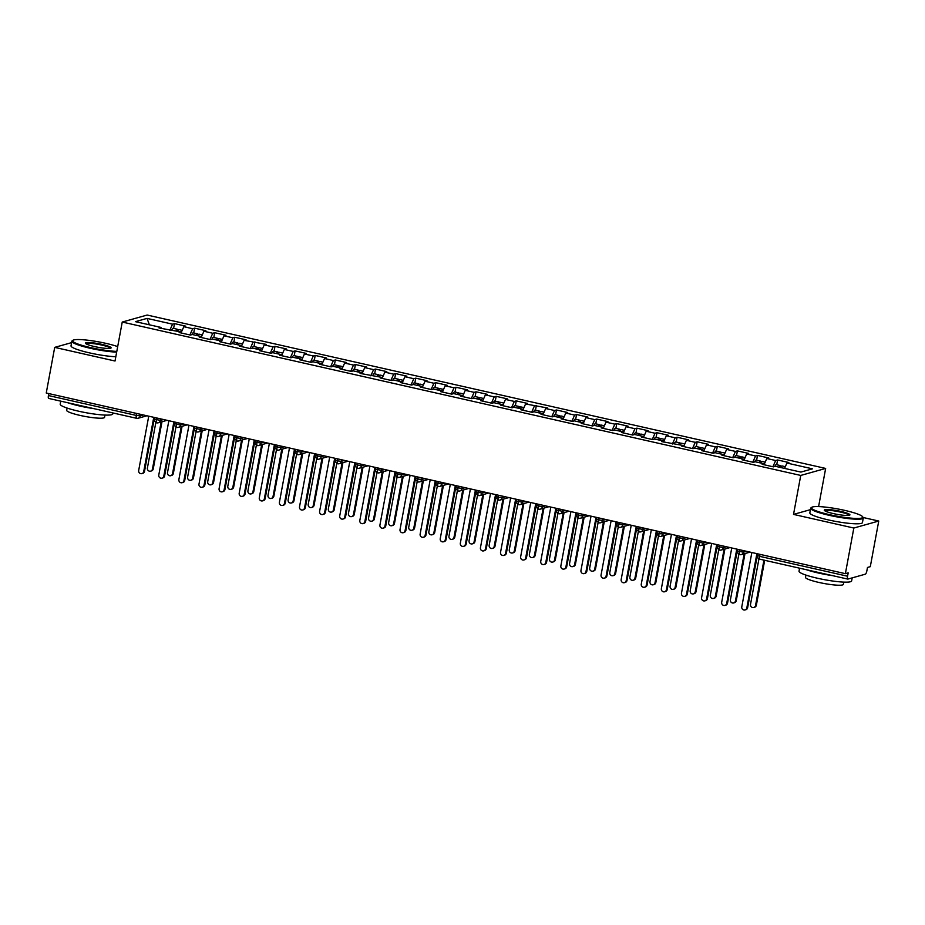 <?xml version="1.0" encoding="UTF-8"?>
<svg xmlns="http://www.w3.org/2000/svg" width="925" height="925" viewBox="0 0 925 925"><rect width="100%" height="100%" fill="white"/><g stroke="black" fill="none" stroke-linecap="round" stroke-linejoin="round"><path stroke-width="1.39" d="M810.427 509.652L793.523 514.404L853.833 528.036L878.75 521.029L870.298 566.667L867.488 567.453L866.875 570.783A3.214 0.867 102.7 0 1 865.361 574.171L847.913 579.073A3.214 0.867 102.7 0 1 847.786 579.085L759.888 559.209A3.214 0.867 102.7 0 0 760.015 559.209M825.655 468.432L147.156 315.043L122.239 322.05L800.749 475.438L825.655 468.432L818.59 506.599M878.75 521.029L863.164 517.514M174.49 323.623L172.559 324.166L147.029 318.397L135.443 321.657L160.973 327.427L159.042 327.97L181.08 331.971L179.149 332.514L190.4 335.058L192.331 334.515L201.176 336.515L199.245 337.058L210.507 339.602L212.438 339.059L221.283 341.059L219.352 341.603L230.614 344.146L232.545 343.603L241.39 345.603L239.459 346.147L250.71 348.69L252.641 348.147L261.486 350.147L259.555 350.691L270.817 353.234L272.748 352.691L281.593 354.691L279.662 355.235L290.924 357.778L292.855 357.235L301.7 359.235L299.769 359.779L311.02 362.322L312.951 361.779L321.796 363.779L319.865 364.323L331.127 366.867L333.058 366.323L341.903 368.323L339.972 368.867L351.234 371.411L353.165 370.867L362.01 372.868L360.079 373.411L382.118 377.423L380.187 377.955L391.437 380.51L393.368 379.967L402.213 381.967L400.282 382.511L411.544 385.054L413.475 384.511L422.32 386.511L420.389 387.055L431.651 389.598L433.582 389.055L442.428 391.055L440.497 391.599L451.747 394.142L453.678 393.599L462.523 395.599L460.592 396.143L471.854 398.687L473.785 398.143L482.63 400.143L480.699 400.687L491.961 403.231L493.892 402.687L502.738 404.688L500.807 405.231L512.068 407.775L513.999 407.231L522.845 409.232L520.914 409.775L532.164 412.319L534.095 411.775L542.94 413.776L541.009 414.319L552.271 416.863L554.202 416.319L563.048 418.32L561.117 418.863L572.378 421.407L574.309 420.863L583.155 422.864L581.224 423.407L592.474 425.951L594.405 425.408L603.25 427.408L601.319 427.951L612.581 430.495L614.512 429.952L623.357 431.952L621.427 432.495L632.688 435.039L634.619 434.496L643.465 436.496L641.534 437.039L652.796 439.583L654.727 439.051L663.572 441.04L661.641 441.583L683.668 445.596L681.737 446.127L692.998 448.683L694.929 448.139L703.775 450.14L701.844 450.683L713.106 453.227L715.037 452.683L723.882 454.684L721.951 455.227L733.201 457.771L735.132 457.228L743.978 459.228L742.047 459.771L753.308 462.315L755.239 461.772L764.085 463.772L762.154 464.315L773.416 466.859L775.347 466.316L800.877 472.085L812.462 468.836L786.932 463.055L788.863 462.512L777.601 459.968L775.67 460.511L766.825 458.511L768.756 457.967L757.494 455.424L755.563 455.967L746.718 453.967L748.649 453.423L737.398 450.88L735.468 451.423L726.622 449.423L728.553 448.879L717.291 446.336L715.36 446.879L706.515 444.879L708.446 444.335L697.184 441.792L695.253 442.335L686.408 440.335L688.339 439.791L677.088 437.248L675.157 437.791L666.312 435.791L668.243 435.247L656.981 432.703L655.05 433.247L646.205 431.247L648.136 430.703L636.874 428.159L634.943 428.703L626.098 426.703L628.029 426.159L616.767 423.615L614.836 424.159L605.991 422.158L607.922 421.615L596.671 419.071L594.74 419.615L585.895 417.614L587.826 417.071L576.564 414.527L574.633 415.071L565.788 413.07L567.719 412.527L556.457 409.983L554.526 410.515L545.681 408.526L547.612 407.983L525.585 403.971L527.516 403.439L516.254 400.883L514.323 401.427L505.478 399.427L507.409 398.883L496.147 396.339L494.216 396.883L485.371 394.882L487.302 394.339L476.04 391.795L474.109 392.339L465.263 390.338L467.194 389.795L455.944 387.251L454.013 387.795L445.168 385.794L447.099 385.251L435.837 382.707L433.906 383.251L425.061 381.25L426.992 380.707L415.73 378.163L413.799 378.707L404.953 376.706L406.884 376.163L395.634 373.619L393.703 374.163L384.858 372.162L386.789 371.619L375.527 369.075L373.596 369.618L364.751 367.618L366.682 367.075L355.42 364.531L353.489 365.074L344.643 363.074L346.574 362.531L335.312 359.987L333.382 360.53L324.536 358.53L326.467 357.987L315.217 355.443L313.286 355.986L304.441 353.986L306.372 353.442L295.11 350.899L293.179 351.442L284.333 349.442L286.264 348.898L275.002 346.355L273.072 346.898L264.226 344.898L266.157 344.354L244.131 340.342L246.062 339.81L234.8 337.255L232.869 337.798L224.023 335.798L225.954 335.255L214.692 332.711L212.762 333.254L203.916 331.254L205.847 330.711L194.597 328.167L192.666 328.71L183.809 326.71L185.74 326.167L174.49 323.623L173.599 328.398M183.809 326.71L181.161 332.653M192.666 328.71L189.879 334.942M160.973 327.427L161.1 328.433M203.916 331.254L201.268 337.197M212.762 333.254L209.987 339.487M181.08 331.971L181.196 332.977M224.023 335.798L221.364 341.741M232.869 337.798L230.082 344.031M201.176 336.515L201.303 337.521M244.131 340.342L241.471 346.285M252.976 342.342L250.189 348.575M221.283 341.059L221.41 342.065M264.226 344.898L261.578 350.841M273.072 346.898L270.297 353.119M241.39 345.603L241.506 346.609M284.333 349.442L281.674 355.385M293.179 351.442L290.404 357.663M261.486 350.147L261.613 351.153M304.441 353.986L301.781 359.929M313.286 355.986L310.499 362.207M281.593 354.691L281.72 355.697M324.536 358.53L321.888 364.473M333.382 360.53L330.607 366.751M301.7 359.235L301.828 360.241M344.643 363.074L341.996 369.017M353.489 365.074L350.714 371.295M321.796 363.779L321.923 364.785M364.751 367.618L362.091 373.561M373.596 369.618L370.809 375.839M341.903 368.323L342.03 369.329M384.858 372.162L382.198 378.105M393.703 374.163L390.917 380.383M362.01 372.868L362.137 373.885M404.953 376.706L402.306 382.649M413.799 378.707L411.024 384.927M382.118 377.423L382.233 378.429M425.061 381.25L422.401 387.193M433.906 383.251L431.131 389.471M402.213 381.967L402.34 382.973M445.168 385.794L442.508 391.738M454.013 387.795L451.227 394.027M422.32 386.511L422.447 387.517M465.263 390.338L462.616 396.282M474.109 392.339L471.334 398.571M442.428 391.055L442.555 392.061M485.371 394.882L482.723 400.826M494.216 396.883L491.441 403.115M462.523 395.599L462.65 396.605M505.478 399.427L502.818 405.37M514.323 401.427L511.537 407.659M482.63 400.143L482.757 401.149M525.585 403.971L522.926 409.914M534.43 405.971L531.644 412.203M502.738 404.688L502.865 405.693M545.681 408.526L543.033 414.458M554.526 410.515L551.751 416.747M522.845 409.232L522.96 410.238M565.788 413.07L563.128 419.013M574.633 415.071L571.847 421.291M542.94 413.776L543.067 414.782M585.895 417.614L583.236 423.558M594.74 419.615L591.954 425.835M563.048 418.32L563.175 419.326M605.991 422.158L603.343 428.102M614.836 424.159L612.061 430.379M583.155 422.864L583.282 423.87M626.098 426.703L623.438 432.646M634.943 428.703L632.168 434.923M603.25 427.408L603.378 428.414M646.205 431.247L643.546 437.19M655.05 433.247L652.264 439.467M623.357 431.952L623.485 432.958M666.312 435.791L663.653 441.734M675.157 437.791L672.371 444.012M643.465 436.496L643.592 437.513M686.408 440.335L683.76 446.278M695.253 442.335L692.478 448.556M663.572 441.04L663.688 442.058M706.515 444.879L703.856 450.822M715.36 446.879L712.574 453.1M683.668 445.596L683.795 446.602M726.622 449.423L723.963 455.366M735.468 451.423L732.681 457.655M703.775 450.14L703.902 451.146M746.718 453.967L744.07 459.91M755.563 455.967L752.788 462.199M723.882 454.684L723.997 455.69M766.825 458.511L764.166 464.454M775.67 460.511L772.895 466.743M743.978 459.228L744.105 460.234M760.026 554.376L759.656 556.341L847.566 576.217L848.179 572.876L845.381 573.662L853.833 528.036M847.566 576.217A3.214 0.867 102.7 0 0 847.786 579.085M786.932 463.055L784.55 468.397M764.085 463.772L764.212 464.778M48.794 398.421A3.214 0.867 -77.3 0 1 48.667 398.421A3.214 0.867 -77.3 0 1 48.435 395.553L48.805 393.587M71.618 342.632L54.702 347.372L46.25 393.009L845.381 573.662M793.523 514.404L800.749 475.438M54.702 347.372L115.024 361.016L122.239 322.05M147.029 318.397L149.387 324.802M172.559 324.166L169.772 330.398M777.601 459.968L776.722 464.743M743.688 550.676L743.399 552.19A3.214 3.064 74.3 0 1 739.803 554.642A3.214 0.867 -77.3 0 1 739.676 554.642A3.214 0.867 -77.3 0 1 739.457 551.774L739.815 549.808M746.521 551.323L743.399 552.19L737.329 550.953C738.196 552.803 735.144 550.791 739.676 554.642L739.676 554.642A3.214 3.214 0 0 0 741.26 554.595L750.071 552.121M757.494 455.424L756.615 460.199M737.398 450.88L736.508 455.655M717.291 446.336L716.401 451.111M697.184 441.792L696.305 446.567M677.088 437.248L676.198 442.023M656.981 432.703L656.091 437.479M636.874 428.159L635.995 432.935M616.767 423.615L615.888 428.391M596.671 419.071L595.781 423.847M576.564 414.527L575.674 419.303M556.457 409.983L555.578 414.758M536.361 405.428L535.471 410.214M516.254 400.883L515.364 405.659M496.147 396.339L495.268 401.115M476.04 391.795L475.161 396.571M455.944 387.251L455.054 392.027M435.837 382.707L434.947 387.483M415.73 378.163L414.851 382.938M395.634 373.619L394.744 378.394M375.527 369.075L374.637 373.85M355.42 364.531L354.541 369.306M335.312 359.987L334.434 364.762M315.217 355.443L314.327 360.218M295.11 350.899L294.231 355.674M275.002 346.355L274.124 351.13M254.907 341.811L254.017 346.586M234.8 337.255L233.909 342.03M214.692 332.711L213.814 337.486M194.597 328.167L193.707 332.942M723.581 546.132L723.304 547.646A3.214 3.064 74.3 0 1 719.708 550.086A3.214 0.867 -77.3 0 1 719.581 550.097A3.214 0.867 -77.3 0 1 719.349 547.23L719.719 545.264M726.414 546.768L723.304 547.646L717.233 546.409C718.101 548.259 715.048 546.247 719.569 550.097A3.214 0.867 -77.3 0 1 719.569 550.097A3.214 3.214 0 0 0 721.153 550.051L729.975 547.577M703.474 541.587L703.197 543.102A3.214 3.064 74.3 0 1 699.601 545.542A3.214 0.867 -77.3 0 1 699.473 545.553A3.214 0.867 -77.3 0 1 699.242 542.686L699.612 540.709M706.307 542.223L703.197 543.102L697.126 541.853C697.993 543.715 694.941 541.703 699.462 545.553A3.214 0.867 -77.3 0 1 699.462 545.553A3.214 3.214 0 0 0 701.046 545.507L709.868 543.033M683.378 537.043L683.089 538.558A3.214 3.064 74.3 0 1 679.493 540.998A3.214 0.867 -77.3 0 1 679.366 541.009A3.214 0.867 -77.3 0 1 679.147 538.142L679.505 536.165M686.2 537.679L683.089 538.558L677.019 537.309C677.886 539.171 674.834 537.159 679.366 541.009L679.366 541.009A3.214 3.214 0 0 0 680.95 540.963L689.761 538.489M663.271 532.499L662.994 534.014A3.214 3.064 74.3 0 1 659.398 536.454A3.214 0.867 -77.3 0 1 659.271 536.465A3.214 0.867 -77.3 0 1 659.259 536.465A3.214 0.867 -77.3 0 1 659.039 533.598L659.409 531.621M643.164 527.955L642.887 529.47A3.214 3.064 74.3 0 1 639.291 531.91A3.214 0.867 -77.3 0 1 639.163 531.921A3.214 0.867 -77.3 0 1 638.932 529.054L639.302 527.077M645.997 528.591L642.887 529.47L636.816 528.221C637.683 530.083 634.631 528.071 639.152 531.91A3.214 0.867 -77.3 0 1 639.152 531.91A3.214 3.214 0 0 0 640.736 531.875L649.558 529.401M623.057 523.411L622.779 524.926A3.214 3.064 74.3 0 1 619.183 527.366A3.214 0.867 -77.3 0 1 619.056 527.377A3.214 0.867 -77.3 0 1 618.837 524.51L619.195 522.533M625.89 524.047L622.779 524.926L616.709 523.677C617.576 525.539 614.524 523.527 619.045 527.366A3.214 0.867 -77.3 0 1 619.045 527.366A3.214 3.214 0 0 0 620.629 527.331L629.451 524.857M602.961 518.867L602.672 520.382A3.214 3.064 74.3 0 1 599.088 522.822A3.214 0.867 -77.3 0 1 598.949 522.833A3.214 0.867 -77.3 0 1 598.949 522.822A3.214 0.867 -77.3 0 1 598.729 519.954L599.088 517.988M582.854 514.323L582.577 515.838A3.214 3.064 74.3 0 1 578.981 518.278A3.214 0.867 -77.3 0 1 578.853 518.278A3.214 0.867 -77.3 0 1 578.842 518.278A3.214 0.867 -77.3 0 1 578.622 515.41L578.992 513.444M562.747 509.779L562.469 511.294A3.214 3.064 74.3 0 1 558.873 513.733A3.214 0.867 -77.3 0 1 558.746 513.733A3.214 0.867 -77.3 0 1 558.515 510.866L558.885 508.9M565.58 510.415L562.469 511.294L556.399 510.045C557.266 511.907 554.214 509.895 558.735 513.733A3.214 0.867 -77.3 0 1 558.735 513.733A3.214 3.214 0 0 0 560.319 513.699L569.141 511.224M542.651 505.223L542.362 506.75A3.214 3.064 74.3 0 1 538.766 509.189A3.214 0.867 -77.3 0 1 538.639 509.189A3.214 0.867 -77.3 0 1 538.419 506.322L538.778 504.356M545.472 505.871L542.362 506.75L536.292 505.501C537.159 507.363 534.107 505.339 538.639 509.189L538.639 509.189A3.214 3.214 0 0 0 540.223 509.155L549.034 506.669M522.544 500.679L522.267 502.194A3.214 3.064 74.3 0 1 518.671 504.645A3.214 0.867 -77.3 0 1 518.543 504.645A3.214 0.867 -77.3 0 1 518.312 501.778L518.682 499.812M525.377 501.327L522.267 502.194L516.185 500.957C517.063 502.818 514.011 500.795 518.532 504.645A3.214 0.867 -77.3 0 1 518.532 504.645A3.214 3.214 0 0 0 520.116 504.611L528.938 502.125M502.437 496.135L502.159 497.65A3.214 3.064 74.3 0 1 498.563 500.101A3.214 0.867 -77.3 0 1 498.436 500.101A3.214 0.867 -77.3 0 1 498.425 500.101A3.214 0.867 -77.3 0 1 498.205 497.234L498.575 495.268M482.33 491.591L482.052 493.106A3.214 3.064 74.3 0 1 478.456 495.557A3.214 0.867 -77.3 0 1 478.329 495.557A3.214 0.867 -77.3 0 1 478.109 492.69L478.468 490.724M485.163 492.239L482.052 493.106L475.982 491.869C476.849 493.719 473.797 491.707 478.317 495.557A3.214 0.867 -77.3 0 1 478.317 495.557A3.214 3.214 0 0 0 479.902 495.522L488.724 493.037M462.234 487.047L461.945 488.562A3.214 3.064 74.3 0 1 458.361 491.013A3.214 0.867 -77.3 0 1 458.222 491.013A3.214 0.867 -77.3 0 1 458.002 488.146L458.361 486.18M465.067 487.695L461.945 488.562L455.875 487.325C456.742 489.175 453.701 487.163 458.222 491.013L458.222 491.013A3.214 3.214 0 0 0 459.806 490.978L468.617 488.493M442.127 482.503L441.849 484.018A3.214 3.064 74.3 0 1 438.253 486.469A3.214 0.867 -77.3 0 1 438.126 486.469A3.214 0.867 -77.3 0 1 437.895 483.602L438.265 481.636M444.96 483.151L441.849 484.018L435.779 482.781C436.646 484.631 433.594 482.619 438.115 486.469A3.214 0.867 -77.3 0 1 438.115 486.469A3.214 3.214 0 0 0 439.699 486.423L448.521 483.948M422.02 477.959L421.742 479.474A3.214 3.064 74.3 0 1 418.146 481.913A3.214 0.867 -77.3 0 1 418.019 481.925A3.214 0.867 -77.3 0 1 418.007 481.925A3.214 0.867 -77.3 0 1 417.788 479.058L418.158 477.08M401.924 473.415L401.635 474.93A3.214 3.064 74.3 0 1 398.039 477.369A3.214 0.867 -77.3 0 1 397.912 477.381A3.214 0.867 -77.3 0 1 397.692 474.513L398.051 472.536M404.757 474.051L401.635 474.93L395.565 473.681C396.432 475.542 393.379 473.531 397.912 477.381L397.912 477.381A3.214 3.214 0 0 0 399.496 477.335L408.307 474.86M381.817 468.871L381.539 470.386A3.214 3.064 74.3 0 1 377.943 472.825A3.214 0.867 -77.3 0 1 377.816 472.837A3.214 0.867 -77.3 0 1 377.585 469.969L377.955 467.992M384.65 469.507L381.539 470.386L375.469 469.137C376.336 470.998 373.284 468.987 377.805 472.837A3.214 0.867 -77.3 0 1 377.805 472.837A3.214 3.214 0 0 0 379.389 472.791L388.211 470.316M361.71 464.327L361.432 465.842A3.214 3.064 74.3 0 1 357.836 468.281A3.214 0.867 -77.3 0 1 357.709 468.293A3.214 0.867 -77.3 0 1 357.478 465.425L357.848 463.448M364.542 464.963L361.432 465.842L355.362 464.593C356.229 466.454 353.177 464.442 357.697 468.293A3.214 0.867 -77.3 0 1 357.697 468.293A3.214 3.214 0 0 0 359.282 468.247L368.104 465.772M341.603 459.783L341.325 461.297A3.214 3.064 74.3 0 1 337.729 463.737A3.214 0.867 -77.3 0 1 337.602 463.749A3.214 0.867 -77.3 0 1 337.602 463.737A3.214 0.867 -77.3 0 1 337.382 460.881L337.741 458.904M321.507 455.239L321.218 456.753A3.214 3.064 74.3 0 1 317.633 459.193A3.214 0.867 -77.3 0 1 317.495 459.205A3.214 0.867 -77.3 0 1 317.275 456.326L317.633 454.36M324.34 455.875L321.218 456.753L315.147 455.505C316.015 457.366 312.974 455.354 317.495 459.193A3.214 0.867 -77.3 0 1 317.495 459.193A3.214 3.214 0 0 0 319.079 459.158L327.901 456.684M301.4 450.695L301.122 452.209A3.214 3.064 74.3 0 1 297.526 454.649A3.214 0.867 -77.3 0 1 297.399 454.649A3.214 0.867 -77.3 0 1 297.168 451.782L297.538 449.816M304.233 451.331L301.122 452.209L295.052 450.961C295.919 452.822 292.867 450.81 297.387 454.649A3.214 0.867 -77.3 0 1 297.387 454.649A3.214 3.214 0 0 0 298.972 454.614L307.794 452.14M281.293 446.151L281.015 447.665A3.214 3.064 74.3 0 1 277.419 450.105A3.214 0.867 -77.3 0 1 277.292 450.105A3.214 0.867 -77.3 0 1 277.061 447.238L277.431 445.272M284.125 446.787L281.015 447.665L274.945 446.417C275.812 448.278 272.759 446.266 277.28 450.105A3.214 0.867 -77.3 0 1 277.28 450.105A3.214 3.214 0 0 0 278.864 450.07L287.687 447.596M261.197 441.607L260.908 443.121A3.214 3.064 74.3 0 1 257.312 445.561A3.214 0.867 -77.3 0 1 257.185 445.561A3.214 0.867 -77.3 0 1 256.965 442.693L257.323 440.728M264.03 442.243L260.908 443.121L254.838 441.873C255.705 443.734 252.652 441.711 257.185 445.561L257.185 445.561A3.214 3.214 0 0 0 258.769 445.526L267.579 443.04M241.09 437.051L240.812 438.566A3.214 3.064 74.3 0 1 237.216 441.017A3.214 0.867 -77.3 0 1 237.089 441.017A3.214 0.867 -77.3 0 1 236.858 438.149L237.228 436.184M243.923 437.698L240.812 438.566L234.742 437.328C235.609 439.19 232.557 437.167 237.077 441.017A3.214 0.867 -77.3 0 1 237.077 441.017A3.214 3.214 0 0 0 238.662 440.982L247.484 438.496M220.983 432.507L220.705 434.022A3.214 3.064 74.3 0 1 217.109 436.473A3.214 0.867 -77.3 0 1 216.982 436.473A3.214 0.867 -77.3 0 1 216.751 433.605L217.121 431.64M223.815 433.154L220.705 434.022L214.635 432.784C215.502 434.634 212.449 432.623 216.97 436.473A3.214 0.867 -77.3 0 1 216.97 436.473A3.214 3.214 0 0 0 218.554 436.438L227.377 433.952M200.887 427.963L200.598 429.478A3.214 3.064 74.3 0 1 197.002 431.929A3.214 0.867 -77.3 0 1 196.875 431.929A3.214 0.867 -77.3 0 1 196.655 429.061L197.013 427.096M203.708 428.61L200.598 429.478L194.528 428.24C195.395 430.09 192.342 428.078 196.875 431.929L196.875 431.929A3.214 3.214 0 0 0 198.459 431.894L207.269 429.408M180.78 423.419L180.502 424.933A3.214 3.064 74.3 0 1 176.906 427.385A3.214 0.867 -77.3 0 1 176.779 427.385A3.214 0.867 -77.3 0 1 176.548 424.517L176.906 422.552M183.613 424.066L180.502 424.933L174.42 423.696C175.287 425.546 172.247 423.534 176.767 427.385A3.214 0.867 -77.3 0 1 176.767 427.385A3.214 3.214 0 0 0 178.352 427.35L187.174 424.864M160.673 418.875L160.395 420.389A3.214 3.064 74.3 0 1 156.799 422.841A3.214 0.867 -77.3 0 1 156.672 422.841A3.214 0.867 -77.3 0 1 156.441 419.973L156.811 418.007M163.505 419.522L160.395 420.389L154.325 419.152C155.192 421.002 152.139 418.99 156.66 422.841A3.214 0.867 -77.3 0 1 156.66 422.841A3.214 3.214 0 0 0 158.244 422.794L167.067 420.32M751.852 552.526L741.792 606.812A2.671 2.555 -105.7 0 0 745.03 609.957A2.671 2.555 -105.7 0 0 746.822 607.945L747.631 607.725A2.671 2.555 74.3 0 1 745.839 609.725L745.03 609.957M757.621 553.832L747.631 607.725M756.881 553.659L746.822 607.945M776.41 464.72A4.278 1.145 102.7 0 0 776.26 464.639A4.278 1.145 102.7 0 0 776.098 464.651A4.278 1.145 102.7 0 0 774.838 466.454M779.162 467.183A4.278 1.145 -77.3 0 1 780.318 465.61A4.278 1.145 -77.3 0 1 780.48 465.599A4.278 1.145 -77.3 0 1 781.001 467.044M780.769 467.541A4.278 1.145 -77.3 0 1 781.926 465.969A4.278 1.145 -77.3 0 1 782.099 465.957A4.278 1.145 -77.3 0 1 782.249 466.038M755.54 605.493L756.349 605.274A2.671 2.555 74.3 0 1 754.557 607.274L753.748 607.505A2.671 2.555 -105.7 0 0 755.54 605.493L763.946 560.134M758.951 558.839L750.51 604.36A2.671 2.555 -105.7 0 0 753.748 607.505M756.349 605.274L764.686 560.296M731.756 547.982L721.697 602.268A2.671 2.555 -105.7 0 0 724.934 605.413A2.671 2.555 -105.7 0 0 726.715 603.401L727.524 603.169A2.671 2.555 74.3 0 1 725.743 605.181L724.934 605.413M737.514 549.288L727.524 603.169M736.774 549.115L726.715 603.401M711.649 543.438L701.589 597.723A2.671 2.555 -105.7 0 0 704.827 600.868A2.671 2.555 -105.7 0 0 706.619 598.857L707.428 598.625A2.671 2.555 74.3 0 1 705.636 600.637L704.827 600.868M717.407 544.732L707.428 598.625M716.678 544.571L706.619 598.857M691.542 538.893L681.482 593.179A2.671 2.555 -105.7 0 0 684.72 596.324A2.671 2.555 -105.7 0 0 686.512 594.312L687.321 594.081A2.671 2.555 74.3 0 1 685.529 596.093L684.72 596.324M697.311 540.188L687.321 594.081M696.571 540.027L686.512 594.312M671.446 534.349L661.375 588.635A2.671 2.555 -105.7 0 0 664.612 591.769A2.671 2.555 -105.7 0 0 666.405 589.768L667.214 589.537A2.671 2.555 74.3 0 1 665.422 591.549L664.612 591.769M677.204 535.644L667.214 589.537M676.464 535.482L666.405 589.768M756.315 460.176A4.278 1.145 102.7 0 0 756.164 460.095A4.278 1.145 102.7 0 0 755.991 460.107A4.278 1.145 102.7 0 0 754.742 461.91M759.055 462.639A4.278 1.145 -77.3 0 1 760.211 461.066A4.278 1.145 -77.3 0 1 760.385 461.055A4.278 1.145 -77.3 0 1 760.905 462.5M760.662 462.997A4.278 1.145 -77.3 0 1 761.818 461.425A4.278 1.145 -77.3 0 1 761.992 461.413A4.278 1.145 -77.3 0 1 762.142 461.494M735.433 600.949L736.242 600.73A2.671 2.555 74.3 0 1 734.462 602.73L733.652 602.961A2.671 2.555 -105.7 0 0 735.433 600.949L744.186 553.774M738.844 554.295L730.415 599.816A2.671 2.555 -105.7 0 0 733.652 602.961M736.242 600.73L744.995 553.555M736.207 455.632A4.278 1.145 102.7 0 0 736.057 455.551A4.278 1.145 102.7 0 0 735.884 455.562A4.278 1.145 102.7 0 0 734.635 457.366M738.959 458.083A4.278 1.145 -77.3 0 1 740.104 456.522A4.278 1.145 -77.3 0 1 740.278 456.511A4.278 1.145 -77.3 0 1 740.798 457.956M740.567 458.453A4.278 1.145 -77.3 0 1 741.711 456.881A4.278 1.145 -77.3 0 1 741.885 456.869A4.278 1.145 -77.3 0 1 742.035 456.95M715.337 596.405L716.147 596.174A2.671 2.555 74.3 0 1 714.354 598.186L713.545 598.417A2.671 2.555 -105.7 0 0 715.337 596.405L724.078 549.23M718.748 549.751L710.308 595.272A2.671 2.555 -105.7 0 0 713.545 598.417M716.147 596.174L724.888 549.011M716.1 451.088A4.278 1.145 102.7 0 0 715.95 451.007A4.278 1.145 102.7 0 0 715.777 451.018A4.278 1.145 102.7 0 0 714.528 452.822M718.852 453.539A4.278 1.145 -77.3 0 1 720.008 451.967A4.278 1.145 -77.3 0 1 720.17 451.967A4.278 1.145 -77.3 0 1 720.691 453.412M720.459 453.909A4.278 1.145 -77.3 0 1 721.616 452.337A4.278 1.145 -77.3 0 1 721.778 452.325A4.278 1.145 -77.3 0 1 721.939 452.406M695.23 591.861L696.039 591.63A2.671 2.555 74.3 0 1 694.247 593.642L693.438 593.873A2.671 2.555 -105.7 0 0 695.23 591.861L703.971 544.686M698.641 545.207L690.2 590.728A2.671 2.555 -105.7 0 0 693.438 593.873M696.039 591.63L704.781 544.467M696.005 446.544A4.278 1.145 102.7 0 0 695.843 446.463A4.278 1.145 102.7 0 0 695.681 446.474A4.278 1.145 102.7 0 0 694.432 448.278M698.745 448.995A4.278 1.145 -77.3 0 1 699.901 447.422A4.278 1.145 -77.3 0 1 700.075 447.422A4.278 1.145 -77.3 0 1 700.583 448.868M700.352 449.365A4.278 1.145 -77.3 0 1 701.508 447.792A4.278 1.145 -77.3 0 1 701.682 447.781A4.278 1.145 -77.3 0 1 701.832 447.862M675.123 587.317L675.932 587.086A2.671 2.555 74.3 0 1 674.152 589.098L673.342 589.329A2.671 2.555 -105.7 0 0 675.123 587.317L683.864 540.142M678.534 540.663L670.105 586.184A2.671 2.555 -105.7 0 0 673.342 589.329M675.932 587.086L684.685 539.923M829.505 514.647A26.108 3.619 10.5 0 0 862.609 516.717A26.108 3.619 10.5 0 0 844.698 510.369A26.108 3.619 10.5 0 0 811.78 507.305A26.108 3.619 10.5 0 0 829.505 514.647M862.609 516.717L863.118 517.445A26.744 3.712 -169.5 0 1 863.291 518.012A26.744 3.712 -169.5 0 1 829.205 515.317A26.744 3.712 -169.5 0 1 810.682 508.264A26.744 3.712 -169.5 0 1 811.04 507.802L811.78 507.305M833.298 513.572A13.054 1.815 -169.5 0 1 824.348 510.403A13.054 1.815 -169.5 0 1 840.906 511.444A13.054 1.815 -169.5 0 1 849.763 515.109A13.054 1.815 -169.5 0 1 833.298 513.572M849.196 515.329A12.407 1.723 10.5 0 0 840.594 512.115A12.407 1.723 10.5 0 0 824.811 510.808M852.191 577.871L851.624 580.935A26.744 3.712 -169.5 0 1 817.538 578.252A26.744 3.712 -169.5 0 1 799.027 571.188L799.582 568.181M832.731 575.674A26.744 3.712 -169.5 0 1 818.498 573.038A26.744 3.712 -169.5 0 1 806.554 569.765M843.785 582.102L843.369 584.357A19.263 2.671 -169.5 0 1 818.833 582.426A19.263 2.671 -169.5 0 1 805.502 577.339L805.918 575.084M863.291 518.012L862.435 522.59A26.744 3.712 -169.5 0 1 828.349 519.908A26.744 3.712 -169.5 0 1 809.837 512.843L810.682 508.264M117.695 346.597A26.108 3.619 10.5 0 0 105.889 343.348A26.108 3.619 10.5 0 0 72.959 340.273A26.108 3.619 10.5 0 0 90.685 347.615A26.108 3.619 10.5 0 0 116.804 351.396M116.666 352.147A26.744 3.712 -169.5 0 1 90.384 348.297A26.744 3.712 -169.5 0 1 71.873 341.233A26.744 3.712 -169.5 0 1 72.219 340.77L72.959 340.273M94.489 346.551A13.054 1.815 -169.5 0 1 85.528 343.383A13.054 1.815 -169.5 0 1 102.085 344.412A13.054 1.815 -169.5 0 1 110.942 348.089A13.054 1.815 -169.5 0 1 94.489 346.551M110.376 348.297A12.407 1.723 10.5 0 0 101.785 345.094A12.407 1.723 10.5 0 0 85.99 343.776M112.977 412.966L112.804 413.914A26.744 3.712 -169.5 0 1 78.718 411.22A26.744 3.712 -169.5 0 1 60.206 404.167L60.761 401.161M93.911 408.653A26.744 3.712 -169.5 0 1 79.689 406.017A26.744 3.712 -169.5 0 1 67.745 402.733M104.976 415.082L104.56 417.337A19.263 2.671 -169.5 0 1 80.013 415.406A19.263 2.671 -169.5 0 1 66.681 410.318L67.097 408.052M115.81 356.738A26.744 3.712 -169.5 0 1 89.54 352.887A26.744 3.712 -169.5 0 1 71.017 345.823L71.873 341.233M651.339 529.805L641.279 584.091A2.671 2.555 -105.7 0 0 644.517 587.225A2.671 2.555 -105.7 0 0 646.298 585.224L647.107 584.993A2.671 2.555 74.3 0 1 645.326 587.005L644.517 587.225M657.097 531.1L647.107 584.993M656.368 530.938L646.298 585.224M675.897 442A4.278 1.145 102.7 0 0 675.747 441.919A4.278 1.145 102.7 0 0 675.574 441.93A4.278 1.145 102.7 0 0 674.325 443.734M678.638 444.451A4.278 1.145 -77.3 0 1 679.794 442.878A4.278 1.145 -77.3 0 1 679.968 442.878A4.278 1.145 -77.3 0 1 680.488 444.324M680.257 444.821A4.278 1.145 -77.3 0 1 681.401 443.248A4.278 1.145 -77.3 0 1 681.575 443.237A4.278 1.145 -77.3 0 1 681.725 443.318M655.027 582.773L655.837 582.542A2.671 2.555 74.3 0 1 654.044 584.554L653.235 584.773A2.671 2.555 -105.7 0 0 655.027 582.773L663.768 535.598M658.438 536.118L649.997 581.64A2.671 2.555 -105.7 0 0 653.235 584.773M655.837 582.542L664.578 535.367M631.232 525.261L621.172 579.547A2.671 2.555 -105.7 0 0 624.41 582.681A2.671 2.555 -105.7 0 0 626.202 580.68L627.011 580.449A2.671 2.555 74.3 0 1 625.219 582.461L624.41 582.681M637.001 526.556L627.011 580.449M636.261 526.394L626.202 580.68M611.124 520.706L601.065 574.992A2.671 2.555 -105.7 0 0 604.303 578.137A2.671 2.555 -105.7 0 0 606.095 576.136L606.904 575.905A2.671 2.555 74.3 0 1 605.112 577.917L604.303 578.137M616.894 522.012L606.904 575.905M616.154 521.85L606.095 576.136M591.029 516.162L580.969 570.447A2.671 2.555 -105.7 0 0 584.207 573.592A2.671 2.555 -105.7 0 0 585.988 571.592L586.797 571.361A2.671 2.555 74.3 0 1 585.016 573.373L584.207 573.592M596.787 517.468L586.797 571.361M596.047 517.306L585.988 571.592M570.922 511.618L560.862 565.903A2.671 2.555 -105.7 0 0 564.1 569.048A2.671 2.555 -105.7 0 0 565.892 567.048L566.701 566.817A2.671 2.555 74.3 0 1 564.909 568.817L564.1 569.048M576.68 512.924L566.701 566.817M575.951 512.762L565.892 567.048M655.79 437.456A4.278 1.145 102.7 0 0 655.64 437.375A4.278 1.145 102.7 0 0 655.467 437.386A4.278 1.145 102.7 0 0 654.218 439.19M658.542 439.907A4.278 1.145 -77.3 0 1 659.687 438.334A4.278 1.145 -77.3 0 1 659.86 438.334A4.278 1.145 -77.3 0 1 660.381 439.78M660.149 440.277A4.278 1.145 -77.3 0 1 661.294 438.704A4.278 1.145 -77.3 0 1 661.468 438.693A4.278 1.145 -77.3 0 1 661.618 438.774M634.92 578.229L635.729 577.998A2.671 2.555 74.3 0 1 633.937 580.01L633.128 580.229A2.671 2.555 -105.7 0 0 634.92 578.229L643.661 531.054M638.331 531.574L629.89 577.096A2.671 2.555 -105.7 0 0 633.128 580.229M635.729 577.998L644.471 530.823M635.683 432.912A4.278 1.145 102.7 0 0 635.533 432.831A4.278 1.145 102.7 0 0 635.371 432.842A4.278 1.145 102.7 0 0 634.122 434.646M638.435 435.363A4.278 1.145 -77.3 0 1 639.591 433.79A4.278 1.145 -77.3 0 1 639.753 433.79A4.278 1.145 -77.3 0 1 640.273 435.236M640.042 435.733A4.278 1.145 -77.3 0 1 641.198 434.16A4.278 1.145 -77.3 0 1 641.372 434.149A4.278 1.145 -77.3 0 1 641.522 434.23M614.813 573.685L615.622 573.454A2.671 2.555 74.3 0 1 613.83 575.466L613.021 575.685A2.671 2.555 -105.7 0 0 614.813 573.685L623.554 526.51M618.224 527.03L609.795 572.552A2.671 2.555 -105.7 0 0 613.021 575.685M615.622 573.454L624.363 526.279M615.587 428.368A4.278 1.145 102.7 0 0 615.437 428.287A4.278 1.145 102.7 0 0 615.264 428.298A4.278 1.145 102.7 0 0 614.015 430.102M618.328 430.819A4.278 1.145 -77.3 0 1 619.484 429.246A4.278 1.145 -77.3 0 1 619.657 429.235A4.278 1.145 -77.3 0 1 620.178 430.692M619.935 431.177A4.278 1.145 -77.3 0 1 621.091 429.616A4.278 1.145 -77.3 0 1 621.265 429.605A4.278 1.145 -77.3 0 1 621.415 429.686M594.706 569.141L595.527 568.91A2.671 2.555 74.3 0 1 593.734 570.922L592.925 571.141A2.671 2.555 -105.7 0 0 594.706 569.141L603.458 521.966M598.117 522.486L589.688 567.996A2.671 2.555 -105.7 0 0 592.925 571.141M595.527 568.91L604.268 521.735M595.48 423.823A4.278 1.145 102.7 0 0 595.33 423.743A4.278 1.145 102.7 0 0 595.157 423.743A4.278 1.145 102.7 0 0 593.908 425.546M598.232 426.275A4.278 1.145 -77.3 0 1 599.377 424.702A4.278 1.145 -77.3 0 1 599.55 424.691A4.278 1.145 -77.3 0 1 600.071 426.136M599.839 426.633A4.278 1.145 -77.3 0 1 600.984 425.061A4.278 1.145 -77.3 0 1 601.157 425.061A4.278 1.145 -77.3 0 1 601.308 425.142M574.61 564.597L575.419 564.366A2.671 2.555 74.3 0 1 573.627 566.377L572.818 566.597A2.671 2.555 -105.7 0 0 574.61 564.597L583.351 517.422M578.021 517.931L569.58 563.452A2.671 2.555 -105.7 0 0 572.818 566.597M575.419 564.366L584.161 517.191M550.814 507.073L540.755 561.359A2.671 2.555 -105.7 0 0 543.993 564.504A2.671 2.555 -105.7 0 0 545.785 562.504L546.594 562.273A2.671 2.555 74.3 0 1 544.802 564.273L543.993 564.504M556.584 508.38L546.594 562.273M555.844 508.218L545.785 562.504M530.719 502.529L520.648 556.815A2.671 2.555 -105.7 0 0 523.885 559.96A2.671 2.555 -105.7 0 0 525.678 557.948L526.487 557.729A2.671 2.555 74.3 0 1 524.695 559.729L523.885 559.96M536.477 503.836L526.487 557.729M535.737 503.663L525.678 557.948M510.612 497.985L500.552 552.271A2.671 2.555 -105.7 0 0 503.79 555.416A2.671 2.555 -105.7 0 0 505.57 553.404L506.38 553.185A2.671 2.555 74.3 0 1 504.599 555.185L503.79 555.416M516.37 499.292L506.38 553.185M515.641 499.118L505.57 553.404M490.504 493.441L480.445 547.727A2.671 2.555 -105.7 0 0 483.683 550.872A2.671 2.555 -105.7 0 0 485.475 548.86L486.284 548.641A2.671 2.555 74.3 0 1 484.492 550.641L483.683 550.872M496.274 494.748L486.284 548.641M495.534 494.574L485.475 548.86M470.409 488.897L460.338 543.183A2.671 2.555 -105.7 0 0 463.575 546.328A2.671 2.555 -105.7 0 0 465.368 544.316L466.177 544.097A2.671 2.555 74.3 0 1 464.385 546.097L463.575 546.328M476.167 490.204L466.177 544.097M475.427 490.03L465.368 544.316M575.373 419.279A4.278 1.145 102.7 0 0 575.223 419.198A4.278 1.145 102.7 0 0 575.049 419.198A4.278 1.145 102.7 0 0 573.801 421.002M578.125 421.731A4.278 1.145 -77.3 0 1 579.281 420.158A4.278 1.145 -77.3 0 1 579.443 420.147A4.278 1.145 -77.3 0 1 579.963 421.592M579.732 422.089A4.278 1.145 -77.3 0 1 580.888 420.517A4.278 1.145 -77.3 0 1 581.05 420.517A4.278 1.145 -77.3 0 1 581.212 420.597M554.503 560.053L555.312 559.822A2.671 2.555 74.3 0 1 553.52 561.822L552.711 562.053A2.671 2.555 -105.7 0 0 554.503 560.053L563.244 512.878M557.914 513.387L549.473 558.908A2.671 2.555 -105.7 0 0 552.711 562.053M555.312 559.822L564.053 512.647M555.278 414.735A4.278 1.145 102.7 0 0 555.127 414.654A4.278 1.145 102.7 0 0 554.954 414.654A4.278 1.145 102.7 0 0 553.705 416.458M558.018 417.187A4.278 1.145 -77.3 0 1 559.174 415.614A4.278 1.145 -77.3 0 1 559.347 415.603A4.278 1.145 -77.3 0 1 559.856 417.048M559.625 417.545A4.278 1.145 -77.3 0 1 560.781 415.972A4.278 1.145 -77.3 0 1 560.955 415.972A4.278 1.145 -77.3 0 1 561.105 416.053M534.396 555.497L535.205 555.278A2.671 2.555 74.3 0 1 533.424 557.278L532.615 557.509A2.671 2.555 -105.7 0 0 534.396 555.497L543.148 508.334M537.807 508.842L529.377 554.364A2.671 2.555 -105.7 0 0 532.615 557.509M535.205 555.278L543.958 508.103M535.17 410.191A4.278 1.145 102.7 0 0 535.02 410.11A4.278 1.145 102.7 0 0 534.847 410.11A4.278 1.145 102.7 0 0 533.598 411.914M537.911 412.642A4.278 1.145 -77.3 0 1 539.067 411.07A4.278 1.145 -77.3 0 1 539.24 411.058A4.278 1.145 -77.3 0 1 539.761 412.504M539.529 413.001A4.278 1.145 -77.3 0 1 540.674 411.428A4.278 1.145 -77.3 0 1 540.847 411.428A4.278 1.145 -77.3 0 1 540.998 411.509M514.3 550.953L515.109 550.733A2.671 2.555 74.3 0 1 513.317 552.734L512.508 552.965A2.671 2.555 -105.7 0 0 514.3 550.953L523.041 503.79M517.711 504.298L509.27 549.82A2.671 2.555 -105.7 0 0 512.508 552.965M515.109 550.733L523.851 503.558M515.063 405.647A4.278 1.145 102.7 0 0 514.913 405.566A4.278 1.145 102.7 0 0 514.739 405.566A4.278 1.145 102.7 0 0 513.491 407.37M517.815 408.098A4.278 1.145 -77.3 0 1 518.96 406.526A4.278 1.145 -77.3 0 1 519.133 406.514A4.278 1.145 -77.3 0 1 519.653 407.96M519.422 408.457A4.278 1.145 -77.3 0 1 520.578 406.884A4.278 1.145 -77.3 0 1 520.74 406.884A4.278 1.145 -77.3 0 1 520.891 406.965M494.193 546.409L495.002 546.189A2.671 2.555 74.3 0 1 493.21 548.19L492.401 548.421A2.671 2.555 -105.7 0 0 494.193 546.409L502.934 499.246M497.604 499.754L489.163 545.276A2.671 2.555 -105.7 0 0 492.401 548.421M495.002 546.189L503.743 499.014M494.967 401.092A4.278 1.145 102.7 0 0 494.806 401.022A4.278 1.145 102.7 0 0 494.644 401.022A4.278 1.145 102.7 0 0 493.395 402.826M497.708 403.554A4.278 1.145 -77.3 0 1 498.864 401.982A4.278 1.145 -77.3 0 1 499.038 401.97A4.278 1.145 -77.3 0 1 499.546 403.416M499.315 403.913A4.278 1.145 -77.3 0 1 500.471 402.34A4.278 1.145 -77.3 0 1 500.645 402.34A4.278 1.145 -77.3 0 1 500.795 402.41M474.086 541.865L474.895 541.645A2.671 2.555 74.3 0 1 473.114 543.646L472.293 543.877A2.671 2.555 -105.7 0 0 474.086 541.865L482.827 494.702M477.497 495.21L469.067 540.732A2.671 2.555 -105.7 0 0 472.293 543.877M474.895 541.645L483.636 494.47M450.302 484.353L440.242 538.639A2.671 2.555 -105.7 0 0 443.48 541.784A2.671 2.555 -105.7 0 0 445.26 539.772L446.07 539.541A2.671 2.555 74.3 0 1 444.289 541.553L443.48 541.784M456.06 485.66L446.07 539.541M455.32 485.486L445.26 539.772M474.86 396.547A4.278 1.145 102.7 0 0 474.71 396.467A4.278 1.145 102.7 0 0 474.537 396.478A4.278 1.145 102.7 0 0 473.288 398.282M477.601 399.01A4.278 1.145 -77.3 0 1 478.757 397.438A4.278 1.145 -77.3 0 1 478.93 397.426A4.278 1.145 -77.3 0 1 479.451 398.872M479.208 399.369A4.278 1.145 -77.3 0 1 480.364 397.796A4.278 1.145 -77.3 0 1 480.538 397.785A4.278 1.145 -77.3 0 1 480.688 397.866M453.99 537.321L454.799 537.101A2.671 2.555 74.3 0 1 453.007 539.102L452.198 539.333A2.671 2.555 -105.7 0 0 453.99 537.321L462.731 490.146M457.401 490.666L448.96 536.188A2.671 2.555 -105.7 0 0 452.198 539.333M454.799 537.101L463.541 489.926M430.194 479.809L420.135 534.095A2.671 2.555 -105.7 0 0 423.373 537.24A2.671 2.555 -105.7 0 0 425.165 535.228L425.974 534.997A2.671 2.555 74.3 0 1 424.182 537.009L423.373 537.24M435.953 481.116L425.974 534.997M435.224 480.942L425.165 535.228M454.753 392.003A4.278 1.145 102.7 0 0 454.603 391.922A4.278 1.145 102.7 0 0 454.429 391.934A4.278 1.145 102.7 0 0 453.181 393.738M457.505 394.455A4.278 1.145 -77.3 0 1 458.65 392.894A4.278 1.145 -77.3 0 1 458.823 392.882A4.278 1.145 -77.3 0 1 459.343 394.328M459.112 394.825A4.278 1.145 -77.3 0 1 460.257 393.252A4.278 1.145 -77.3 0 1 460.43 393.241A4.278 1.145 -77.3 0 1 460.581 393.322M433.883 532.777L434.692 532.546A2.671 2.555 74.3 0 1 432.9 534.558L432.091 534.789A2.671 2.555 -105.7 0 0 433.883 532.777L442.624 485.602M437.294 486.122L428.853 531.644A2.671 2.555 -105.7 0 0 432.091 534.789M434.692 532.546L443.433 485.382M410.087 475.265L400.028 529.551A2.671 2.555 -105.7 0 0 403.265 532.696A2.671 2.555 -105.7 0 0 405.058 530.684L405.867 530.453A2.671 2.555 74.3 0 1 404.075 532.465L403.265 532.696M415.857 476.56L405.867 530.453M415.117 476.398L405.058 530.684M434.646 387.459A4.278 1.145 102.7 0 0 434.496 387.378A4.278 1.145 102.7 0 0 434.322 387.39A4.278 1.145 102.7 0 0 433.073 389.194M437.398 389.911A4.278 1.145 -77.3 0 1 438.554 388.338A4.278 1.145 -77.3 0 1 438.716 388.338A4.278 1.145 -77.3 0 1 439.236 389.783M439.005 390.281A4.278 1.145 -77.3 0 1 440.161 388.708A4.278 1.145 -77.3 0 1 440.335 388.697A4.278 1.145 -77.3 0 1 440.485 388.778M413.776 528.233L414.585 528.002A2.671 2.555 74.3 0 1 412.793 530.013L411.983 530.245A2.671 2.555 -105.7 0 0 413.776 528.233L422.517 481.058M417.187 481.578L408.746 527.1A2.671 2.555 -105.7 0 0 411.983 530.245M414.585 528.002L423.326 480.838M389.992 470.721L379.932 525.007A2.671 2.555 -105.7 0 0 383.158 528.152A2.671 2.555 -105.7 0 0 384.95 526.14L385.76 525.909A2.671 2.555 74.3 0 1 383.967 527.921L383.158 528.152M395.75 472.016L385.76 525.909M395.01 471.854L384.95 526.14M414.55 382.915A4.278 1.145 102.7 0 0 414.4 382.834A4.278 1.145 102.7 0 0 414.227 382.846A4.278 1.145 102.7 0 0 412.978 384.65M417.291 385.367A4.278 1.145 -77.3 0 1 418.447 383.794A4.278 1.145 -77.3 0 1 418.62 383.794A4.278 1.145 -77.3 0 1 419.141 385.239M418.898 385.737A4.278 1.145 -77.3 0 1 420.054 384.164A4.278 1.145 -77.3 0 1 420.228 384.153A4.278 1.145 -77.3 0 1 420.378 384.233M393.668 523.689L394.478 523.457A2.671 2.555 74.3 0 1 392.697 525.469L391.888 525.701A2.671 2.555 -105.7 0 0 393.668 523.689L402.421 476.514M397.079 477.034L388.65 522.556A2.671 2.555 -105.7 0 0 391.888 525.701M394.478 523.457L403.231 476.294M369.884 466.177L359.825 520.463A2.671 2.555 -105.7 0 0 363.062 523.596A2.671 2.555 -105.7 0 0 364.843 521.596L365.664 521.365A2.671 2.555 74.3 0 1 363.872 523.377L363.062 523.596M375.642 467.472L365.664 521.365M374.914 467.31L364.843 521.596M394.443 378.371A4.278 1.145 102.7 0 0 394.293 378.29A4.278 1.145 102.7 0 0 394.119 378.302A4.278 1.145 102.7 0 0 392.871 380.106M397.183 380.822A4.278 1.145 -77.3 0 1 398.34 379.25A4.278 1.145 -77.3 0 1 398.513 379.25A4.278 1.145 -77.3 0 1 399.033 380.695M398.802 381.192A4.278 1.145 -77.3 0 1 399.947 379.62A4.278 1.145 -77.3 0 1 400.12 379.608A4.278 1.145 -77.3 0 1 400.271 379.689M373.573 519.145L374.382 518.913A2.671 2.555 74.3 0 1 372.59 520.925L371.781 521.157A2.671 2.555 -105.7 0 0 373.573 519.145L382.314 471.97M376.984 472.49L368.543 518.012A2.671 2.555 -105.7 0 0 371.781 521.157M374.382 518.913L383.123 471.738M349.777 461.633L339.718 515.919A2.671 2.555 -105.7 0 0 342.955 519.052A2.671 2.555 -105.7 0 0 344.748 517.052L345.557 516.821A2.671 2.555 74.3 0 1 343.765 518.832L342.955 519.052M355.547 462.928L345.557 516.821M354.807 462.766L344.748 517.052M374.336 373.827A4.278 1.145 102.7 0 0 374.186 373.746A4.278 1.145 102.7 0 0 374.012 373.758A4.278 1.145 102.7 0 0 372.763 375.562M377.088 376.278A4.278 1.145 -77.3 0 1 378.233 374.706A4.278 1.145 -77.3 0 1 378.406 374.706A4.278 1.145 -77.3 0 1 378.926 376.151M378.695 376.648A4.278 1.145 -77.3 0 1 379.851 375.076A4.278 1.145 -77.3 0 1 380.013 375.064A4.278 1.145 -77.3 0 1 380.163 375.145M353.466 514.601L354.275 514.369A2.671 2.555 74.3 0 1 352.483 516.381L351.673 516.601A2.671 2.555 -105.7 0 0 353.466 514.601L362.207 467.426M356.877 467.946L348.436 513.467A2.671 2.555 -105.7 0 0 351.673 516.601M354.275 514.369L363.016 467.194M329.682 457.089L319.611 511.363A2.671 2.555 -105.7 0 0 322.848 514.508A2.671 2.555 -105.7 0 0 324.64 512.508L325.45 512.277A2.671 2.555 74.3 0 1 323.658 514.288L322.848 514.508M335.44 458.384L325.45 512.277M334.7 458.222L324.64 512.508M354.24 369.283A4.278 1.145 102.7 0 0 354.078 369.202A4.278 1.145 102.7 0 0 353.917 369.214A4.278 1.145 102.7 0 0 352.668 371.017M356.981 371.734A4.278 1.145 -77.3 0 1 358.137 370.162A4.278 1.145 -77.3 0 1 358.31 370.162A4.278 1.145 -77.3 0 1 358.819 371.607M358.588 372.104A4.278 1.145 -77.3 0 1 359.744 370.532A4.278 1.145 -77.3 0 1 359.917 370.52A4.278 1.145 -77.3 0 1 360.068 370.601M333.358 510.057L334.168 509.825A2.671 2.555 74.3 0 1 332.387 511.837L331.578 512.057A2.671 2.555 -105.7 0 0 333.358 510.057L342.1 462.882M336.769 463.402L328.34 508.923A2.671 2.555 -105.7 0 0 331.578 512.057M334.168 509.825L342.909 462.65M309.574 452.533L299.515 506.819A2.671 2.555 -105.7 0 0 302.752 509.964A2.671 2.555 -105.7 0 0 304.533 507.964L305.342 507.733A2.671 2.555 74.3 0 1 303.562 509.744L302.752 509.964M315.333 453.84L305.342 507.733M314.604 453.678L304.533 507.964M334.133 364.739A4.278 1.145 102.7 0 0 333.983 364.658A4.278 1.145 102.7 0 0 333.809 364.67A4.278 1.145 102.7 0 0 332.561 366.473M336.873 367.19A4.278 1.145 -77.3 0 1 338.03 365.618A4.278 1.145 -77.3 0 1 338.203 365.618A4.278 1.145 -77.3 0 1 338.723 367.063M338.481 367.56A4.278 1.145 -77.3 0 1 339.637 365.988A4.278 1.145 -77.3 0 1 339.81 365.976A4.278 1.145 -77.3 0 1 339.961 366.057M313.263 505.512L314.072 505.281A2.671 2.555 74.3 0 1 312.28 507.293L311.471 507.513A2.671 2.555 -105.7 0 0 313.263 505.512L322.004 458.337M316.674 458.858L308.233 504.368A2.671 2.555 -105.7 0 0 311.471 507.513M314.072 505.281L322.813 458.106M289.467 447.989L279.408 502.275A2.671 2.555 -105.7 0 0 282.645 505.42A2.671 2.555 -105.7 0 0 284.438 503.42L285.247 503.188A2.671 2.555 74.3 0 1 283.455 505.189L282.645 505.42M295.237 449.296L285.247 503.188M294.497 449.134L284.438 503.42M314.026 360.195A4.278 1.145 102.7 0 0 313.876 360.114A4.278 1.145 102.7 0 0 313.702 360.126A4.278 1.145 102.7 0 0 312.453 361.929M316.778 362.646A4.278 1.145 -77.3 0 1 317.922 361.074A4.278 1.145 -77.3 0 1 318.096 361.062A4.278 1.145 -77.3 0 1 318.616 362.519M318.385 363.005A4.278 1.145 -77.3 0 1 319.53 361.432A4.278 1.145 -77.3 0 1 319.703 361.432A4.278 1.145 -77.3 0 1 319.853 361.513M293.156 500.968L293.965 500.737A2.671 2.555 74.3 0 1 292.173 502.749L291.363 502.969A2.671 2.555 -105.7 0 0 293.156 500.968L301.897 453.793M296.567 454.302L288.126 499.824A2.671 2.555 -105.7 0 0 291.363 502.969M293.965 500.737L302.706 453.562M269.36 443.445L259.301 497.731A2.671 2.555 -105.7 0 0 262.538 500.876A2.671 2.555 -105.7 0 0 264.33 498.876L265.14 498.644A2.671 2.555 74.3 0 1 263.347 500.645L262.538 500.876M275.13 444.752L265.14 498.644M274.39 444.59L264.33 498.876M293.919 355.651A4.278 1.145 102.7 0 0 293.768 355.57A4.278 1.145 102.7 0 0 293.595 355.57A4.278 1.145 102.7 0 0 292.346 357.374M296.671 358.102A4.278 1.145 -77.3 0 1 297.827 356.53A4.278 1.145 -77.3 0 1 297.989 356.518A4.278 1.145 -77.3 0 1 298.509 357.963M298.278 358.461A4.278 1.145 -77.3 0 1 299.434 356.888A4.278 1.145 -77.3 0 1 299.608 356.888A4.278 1.145 -77.3 0 1 299.758 356.969M273.048 496.424L273.858 496.193A2.671 2.555 74.3 0 1 272.066 498.193L271.256 498.425A2.671 2.555 -105.7 0 0 273.048 496.424L281.79 449.249M276.459 449.758L268.019 495.28A2.671 2.555 -105.7 0 0 271.256 498.425M273.858 496.193L282.599 449.018M249.264 438.901L239.205 493.187A2.671 2.555 -105.7 0 0 242.431 496.332A2.671 2.555 -105.7 0 0 244.223 494.32L245.032 494.1A2.671 2.555 74.3 0 1 243.252 496.101L242.431 496.332M255.023 440.208L245.032 494.1M254.282 440.046L244.223 494.32M273.823 351.107A4.278 1.145 102.7 0 0 273.673 351.026A4.278 1.145 102.7 0 0 273.499 351.026A4.278 1.145 102.7 0 0 272.251 352.83M276.563 353.558A4.278 1.145 -77.3 0 1 277.72 351.986A4.278 1.145 -77.3 0 1 277.893 351.974A4.278 1.145 -77.3 0 1 278.413 353.419M278.171 353.917A4.278 1.145 -77.3 0 1 279.327 352.344A4.278 1.145 -77.3 0 1 279.5 352.344A4.278 1.145 -77.3 0 1 279.651 352.425M252.941 491.88L253.751 491.649A2.671 2.555 74.3 0 1 251.97 493.649L251.161 493.881A2.671 2.555 -105.7 0 0 252.941 491.88L261.694 444.705M256.352 445.214L247.923 490.736A2.671 2.555 -105.7 0 0 251.161 493.881M253.751 491.649L262.503 444.474M229.157 434.357L219.098 488.643A2.671 2.555 -105.7 0 0 222.335 491.788A2.671 2.555 -105.7 0 0 224.127 489.776L224.937 489.556A2.671 2.555 74.3 0 1 223.145 491.557L222.335 491.788M234.915 435.663L224.937 489.556M234.187 435.49L224.127 489.776M253.716 346.563A4.278 1.145 102.7 0 0 253.566 346.482A4.278 1.145 102.7 0 0 253.392 346.482A4.278 1.145 102.7 0 0 252.143 348.286M256.468 349.014A4.278 1.145 -77.3 0 1 257.613 347.442A4.278 1.145 -77.3 0 1 257.786 347.43A4.278 1.145 -77.3 0 1 258.306 348.875M258.075 349.373A4.278 1.145 -77.3 0 1 259.22 347.8A4.278 1.145 -77.3 0 1 259.393 347.8A4.278 1.145 -77.3 0 1 259.543 347.881M232.846 487.325L233.655 487.105A2.671 2.555 74.3 0 1 231.863 489.105L231.053 489.337A2.671 2.555 -105.7 0 0 232.846 487.325L241.587 440.161M236.257 440.67L227.816 486.192A2.671 2.555 -105.7 0 0 231.053 489.337M233.655 487.105L242.396 439.93M209.05 429.813L198.991 484.099A2.671 2.555 -105.7 0 0 202.228 487.244A2.671 2.555 -105.7 0 0 204.02 485.232L204.83 485.012A2.671 2.555 74.3 0 1 203.037 487.012L202.228 487.244M214.82 431.119L204.83 485.012M214.08 430.946L204.02 485.232M233.609 342.019A4.278 1.145 102.7 0 0 233.458 341.938A4.278 1.145 102.7 0 0 233.285 341.938A4.278 1.145 102.7 0 0 232.036 343.742M236.361 344.47A4.278 1.145 -77.3 0 1 237.505 342.897A4.278 1.145 -77.3 0 1 237.679 342.886A4.278 1.145 -77.3 0 1 238.199 344.331M237.968 344.828A4.278 1.145 -77.3 0 1 239.124 343.256A4.278 1.145 -77.3 0 1 239.286 343.256A4.278 1.145 -77.3 0 1 239.448 343.337M212.738 482.781L213.548 482.561A2.671 2.555 74.3 0 1 211.756 484.561L210.946 484.792A2.671 2.555 -105.7 0 0 212.738 482.781L221.48 435.617M216.149 436.126L207.709 481.647A2.671 2.555 -105.7 0 0 210.946 484.792M213.548 482.561L222.289 435.386M188.954 425.269L178.883 479.555A2.671 2.555 -105.7 0 0 182.121 482.7A2.671 2.555 -105.7 0 0 183.913 480.688L184.722 480.468A2.671 2.555 74.3 0 1 182.93 482.468L182.121 482.7M194.713 426.575L184.722 480.468M193.972 426.402L183.913 480.688M213.513 337.463A4.278 1.145 102.7 0 0 213.351 337.394A4.278 1.145 102.7 0 0 213.189 337.394A4.278 1.145 102.7 0 0 211.941 339.197M216.253 339.926A4.278 1.145 -77.3 0 1 217.41 338.353A4.278 1.145 -77.3 0 1 217.583 338.342A4.278 1.145 -77.3 0 1 218.092 339.787M217.861 340.284A4.278 1.145 -77.3 0 1 219.017 338.712A4.278 1.145 -77.3 0 1 219.19 338.712A4.278 1.145 -77.3 0 1 219.341 338.781M192.631 478.237L193.441 478.017A2.671 2.555 74.3 0 1 191.66 480.017L190.851 480.248A2.671 2.555 -105.7 0 0 192.631 478.237L201.373 431.073M196.042 431.582L187.613 477.103A2.671 2.555 -105.7 0 0 190.851 480.248M193.441 478.017L202.182 430.842M168.847 420.725L158.788 475.011A2.671 2.555 -105.7 0 0 162.025 478.156A2.671 2.555 -105.7 0 0 163.806 476.144L164.615 475.924A2.671 2.555 74.3 0 1 162.835 477.924L162.025 478.156M174.605 422.031L164.615 475.924M173.877 421.858L163.806 476.144M193.406 332.919A4.278 1.145 102.7 0 0 193.256 332.838A4.278 1.145 102.7 0 0 193.082 332.85A4.278 1.145 102.7 0 0 191.833 334.653M196.146 335.382A4.278 1.145 -77.3 0 1 197.302 333.809A4.278 1.145 -77.3 0 1 197.476 333.798A4.278 1.145 -77.3 0 1 197.996 335.243M197.753 335.74A4.278 1.145 -77.3 0 1 198.91 334.168A4.278 1.145 -77.3 0 1 199.083 334.156A4.278 1.145 -77.3 0 1 199.233 334.237M172.536 473.692L173.345 473.473A2.671 2.555 74.3 0 1 171.553 475.473L170.743 475.704A2.671 2.555 -105.7 0 0 172.536 473.692L181.277 426.517M175.947 427.038L167.506 472.559A2.671 2.555 -105.7 0 0 170.743 475.704M173.345 473.473L182.086 426.298M148.74 416.181L138.681 470.467A2.671 2.555 -105.7 0 0 141.918 473.612A2.671 2.555 -105.7 0 0 143.71 471.6L144.52 471.368A2.671 2.555 74.3 0 1 142.727 473.38L141.918 473.612M154.51 417.487L144.52 471.368M153.77 417.314L143.71 471.6M173.299 328.375A4.278 1.145 102.7 0 0 173.148 328.294A4.278 1.145 102.7 0 0 172.975 328.306A4.278 1.145 102.7 0 0 171.726 330.109M176.051 330.838A4.278 1.145 -77.3 0 1 177.195 329.265A4.278 1.145 -77.3 0 1 177.369 329.254A4.278 1.145 -77.3 0 1 177.889 330.699M177.658 331.196A4.278 1.145 -77.3 0 1 178.802 329.624A4.278 1.145 -77.3 0 1 178.976 329.612A4.278 1.145 -77.3 0 1 179.126 329.693M152.428 469.148L153.238 468.917A2.671 2.555 74.3 0 1 151.446 470.929L150.636 471.16A2.671 2.555 -105.7 0 0 152.428 469.148L161.17 421.973M155.839 422.494L147.399 468.015A2.671 2.555 -105.7 0 0 150.636 471.16M153.238 468.917L161.979 421.754M759.656 556.341A3.214 0.867 102.7 0 0 759.888 559.209A3.214 3.214 0 0 1 757.436 555.497L759.656 556.341M48.435 395.553L136.333 415.429L136.703 413.463M140.565 414.331L140.288 415.845A3.214 3.064 74.3 0 1 136.692 418.285A3.214 0.867 -77.3 0 1 136.565 418.297A3.214 0.867 -77.3 0 1 136.333 415.429L140.288 415.845L143.398 414.967M657.224 531.135L656.912 532.765L659.039 533.598L662.994 534.014L666.104 533.135M596.914 517.491L596.602 519.133L598.729 519.954L602.672 520.382L605.794 519.503M576.807 512.947L576.506 514.589L578.622 515.41L582.577 515.838L585.687 514.959M496.39 494.771L496.089 496.413L498.205 497.234L502.159 497.65L505.27 496.783M415.972 476.595L415.672 478.237L417.788 479.058L421.742 479.474L424.853 478.595M335.555 458.418L335.255 460.049L337.382 460.881L341.325 461.297L344.435 460.419M146.959 415.776L138.137 418.25A3.214 3.214 0 0 1 136.565 418.297L48.667 398.421M757.737 553.855L757.436 555.497M737.329 550.953L737.641 549.311M717.233 546.409L717.534 544.767M697.126 541.853L697.427 540.223M659.271 536.465A3.214 3.214 0 0 0 660.843 536.419L669.665 533.945M677.019 537.309L677.32 535.679M656.912 532.765C657.779 534.627 654.738 532.615 659.259 536.465M636.816 528.221L637.117 526.591M598.949 522.833A3.214 3.214 0 0 0 600.533 522.787L609.344 520.312M616.709 523.677L617.01 522.047M578.853 518.278A3.214 3.214 0 0 0 580.426 518.243L589.248 515.768M596.602 519.133C597.469 520.995 594.428 518.983 598.949 522.822M576.506 514.589C577.373 516.451 574.321 514.439 578.842 518.278M556.399 510.045L556.7 508.403M536.292 505.501L536.592 503.859M498.436 500.101A3.214 3.214 0 0 0 500.009 500.067L508.831 497.581M516.185 500.957L516.497 499.315M496.089 496.413C496.956 498.263 493.904 496.251 498.425 500.101M475.982 491.869L476.283 490.227M455.875 487.325L456.187 485.683M418.019 481.925A3.214 3.214 0 0 0 419.592 481.879L428.414 479.404M435.779 482.781L436.08 481.139M415.672 478.237C416.539 480.087 413.487 478.075 418.007 481.925M395.565 473.681L395.865 472.051M375.469 469.137L375.77 467.507M337.602 463.749A3.214 3.214 0 0 0 339.174 463.703L347.997 461.228M355.362 464.593L355.663 462.962M335.255 460.049C336.122 461.91 333.069 459.898 337.602 463.737M315.147 455.505L315.46 453.863M295.052 450.961L295.353 449.319M274.945 446.417L275.245 444.775M254.838 441.873L255.15 440.231M234.742 437.328L235.042 435.687M214.635 432.784L214.935 431.142M194.528 428.24L194.828 426.598M174.42 423.696L174.733 422.054M154.325 419.152L154.625 417.51M776.26 464.639L780.48 465.599M782.099 465.957L785.313 466.686M756.164 460.095L760.385 461.055M761.992 461.413L765.206 462.142M736.057 455.551L740.278 456.511M741.885 456.869L745.099 457.597M715.95 451.007L720.17 451.967M721.778 452.325L724.992 453.053M695.843 446.463L700.075 447.422M701.682 447.781L704.896 448.509M675.747 441.919L679.968 442.878M681.575 443.237L684.789 443.965M655.64 437.375L659.86 438.334M661.468 438.693L664.682 439.421M635.533 432.831L639.753 433.79M641.372 434.149L644.586 434.877M615.437 428.287L619.657 429.235M621.265 429.605L624.479 430.333M595.33 423.743L599.55 424.691M601.157 425.061L604.372 425.789M575.223 419.198L579.443 420.147M581.05 420.517L584.265 421.245M555.127 414.654L559.347 415.603M560.955 415.972L564.169 416.701M535.02 410.11L539.24 411.058M540.847 411.428L544.062 412.145M514.913 405.566L519.133 406.514M520.74 406.884L523.955 407.601M494.806 401.022L499.038 401.97M500.645 402.34L503.859 403.057M474.71 396.467L478.93 397.426M480.538 397.785L483.752 398.513M454.603 391.922L458.823 392.882M460.43 393.241L463.645 393.969M434.496 387.378L438.716 388.338M440.335 388.697L443.538 389.425M414.4 382.834L418.62 383.794M420.228 384.153L423.442 384.881M394.293 378.29L398.513 379.25M400.12 379.608L403.335 380.337M374.186 373.746L378.406 374.706M380.013 375.064L383.228 375.793M354.078 369.202L358.31 370.162M359.917 370.52L363.132 371.249M333.983 364.658L338.203 365.618M339.81 365.976L343.025 366.705M313.876 360.114L318.096 361.062M319.703 361.432L322.917 362.161M293.768 355.57L297.989 356.518M299.608 356.888L302.81 357.617M273.673 351.026L277.893 351.974M279.5 352.344L282.715 353.072M253.566 346.482L257.786 347.43M259.393 347.8L262.608 348.528M233.458 341.938L237.679 342.886M239.286 343.256L242.5 343.973M213.351 337.394L217.583 338.342M219.19 338.712L222.405 339.429M193.256 332.838L197.476 333.798M199.083 334.156L202.298 334.885M173.148 328.294L177.369 329.254M178.976 329.612L182.19 330.341"/></g></svg>
